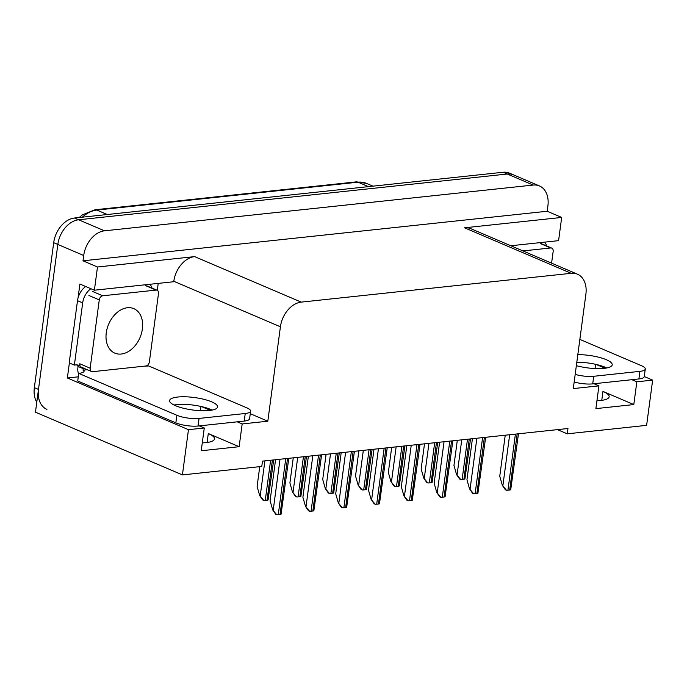 <?xml version="1.0" encoding="UTF-8"?>
<svg xmlns="http://www.w3.org/2000/svg" width="687" height="687" viewBox="0 0 687 687"><rect width="100%" height="100%" fill="white"/><g stroke="black" fill="none" stroke-linecap="round" stroke-linejoin="round"><path stroke-width="1.03" d="M557.44 429.633L567.256 433.823L646.613 425.347L652.65 380.117L636.84 381.809L633.8 404.574L602.954 391.41A25.376 6.595 -172.4 0 1 609.154 396.785A25.376 6.595 -172.4 0 1 596.943 400.744M78.284 376.828L67.36 377.987L69.37 362.976M158.216 283.405L157.289 290.343M147.258 365.467L147.181 366.051M78.035 298.029L79.898 284.032L94.394 290.215L173.751 281.739L173.811 281.284A23.787 16.763 113.1 0 1 194.619 256.62L97.485 266.994L94.394 290.215M510.836 245.757L558.583 240.656L561.683 217.435L464.549 227.801A23.787 16.763 113.1 0 1 470.853 228.694L577.458 274.19A23.787 16.763 113.1 0 0 571.163 273.306L301.224 302.117A23.787 16.763 113.1 0 0 280.416 326.789L267.818 421.2L250.283 413.72M547.187 211.252L82.998 260.802L83.711 255.495A23.787 16.763 -66.9 0 1 104.51 230.823L533.172 185.061A23.787 16.763 -66.9 0 1 539.467 185.954A23.787 16.763 -66.9 0 1 547.9 205.937L547.187 211.252L561.683 217.435M652.65 380.117L644.277 376.545M36.78 402.23A23.787 16.763 -66.9 0 1 34.35 387.648L53.689 242.683A23.787 16.763 -66.9 0 1 74.497 218.019L503.15 172.257L507.289 174.017A23.787 16.763 -66.9 0 1 513.593 174.91A23.787 16.763 -66.9 0 0 507.289 174.017L78.636 219.78L507.289 174.017L533.172 185.061M46.922 409.392A23.787 16.763 -66.9 0 1 38.489 389.409L57.828 244.452A23.787 16.763 -66.9 0 1 78.636 219.78A23.787 16.763 -66.9 0 0 57.828 244.452L35.449 412.183L182.424 474.906L261.781 466.439L262.494 461.123L567.969 428.508L567.256 433.823M199.333 425.88L204.271 427.984L188.461 429.676L182.424 474.906M188.461 429.676L67.36 377.987M97.485 266.994L82.998 260.802M593.997 383.741L598.935 385.854L573.293 388.593L585.891 294.173A23.787 16.763 113.1 0 0 577.458 274.19M267.818 421.2L242.176 423.939L237.238 421.827M210.402 410.379L201.506 406.584M636.84 381.809L631.894 379.696M605.067 368.241L596.161 364.445M204.271 427.984L201.231 450.758L239.136 446.705L242.176 423.939M633.8 404.574L595.895 408.619L598.935 385.854M202.287 442.883A25.376 6.595 7.6 0 0 214.499 438.924A25.376 6.595 7.6 0 0 208.29 433.54L207.096 442.488M239.136 446.705L208.29 433.54M503.15 172.257A23.787 16.763 -66.9 0 1 509.453 173.141L539.467 185.954M263.774 500.445L262.726 499.999L259.712 495.619L263.774 500.445A3.967 1.03 -172.4 0 0 265.268 500.419L267.045 500.23A3.967 1.03 -172.4 0 0 268.059 499.99L273.692 459.929M259.746 466.653L257.101 486.482L259.712 495.619M276.767 514.743L275.719 514.297L272.705 509.909L276.767 514.743A3.967 1.03 -172.4 0 0 278.261 514.718L280.038 514.529A3.967 1.03 -172.4 0 0 281.043 514.288L288.798 458.315M275.564 459.723L270.085 500.78L272.705 509.909M296.586 496.95L295.539 496.495L292.525 492.115L296.586 496.95A3.967 1.03 -172.4 0 0 298.081 496.916L299.858 496.727A3.967 1.03 -172.4 0 0 300.863 496.486L306.496 456.426M293.263 457.834L289.905 482.978L292.525 492.115M329.391 493.446L328.343 493L325.329 488.612L329.391 493.446A3.967 1.03 -172.4 0 0 330.885 493.412L332.663 493.223A3.967 1.03 -172.4 0 0 333.676 492.983L339.309 452.922M326.076 454.339L322.718 479.474L325.329 488.612M362.204 489.943L361.156 489.496L358.142 485.108L362.204 489.943A3.967 1.03 -172.4 0 0 363.698 489.908L365.475 489.719A3.967 1.03 -172.4 0 0 366.48 489.488L372.114 449.418M358.88 450.835L355.531 475.971L358.142 485.108M309.571 511.24L308.523 510.793L305.509 506.413L309.571 511.24A3.967 1.03 -172.4 0 0 311.065 511.214L312.843 511.025A3.967 1.03 -172.4 0 0 313.856 510.784L321.61 454.811M308.377 456.228L302.898 497.276L305.509 506.413M342.384 507.745L341.336 507.289L338.322 502.91L342.384 507.745A3.967 1.03 -172.4 0 0 343.878 507.71L345.655 507.521A3.967 1.03 -172.4 0 0 346.66 507.281L354.423 451.307M341.19 452.724L335.711 493.773L338.322 502.91M375.196 504.241L374.149 503.786L371.126 499.406L375.196 504.241A3.967 1.03 -172.4 0 0 376.691 504.206L378.468 504.018A3.967 1.03 -172.4 0 0 379.473 503.777L387.228 447.804M373.994 449.221L368.515 490.269L371.126 499.406M408.001 500.737L406.953 500.291L403.939 495.902L408.001 500.737A3.967 1.03 -172.4 0 0 409.495 500.703L411.273 500.514A3.967 1.03 -172.4 0 0 412.286 500.282L420.04 444.3M406.807 445.717L401.328 486.765L403.939 495.902M576.35 365.664A24.182 6.286 7.6 0 0 604.028 368.369A24.182 6.286 7.6 0 0 612.22 364.831A24.182 6.286 7.6 0 0 577.819 354.629M576.814 362.212A24.182 6.286 -172.4 0 1 606.758 367.966M579.854 339.404L641.409 365.682A15.861 4.122 -172.4 0 1 645.282 369.039A15.861 4.122 -172.4 0 1 639.915 371.358L593.714 376.287A15.861 4.122 -172.4 0 1 575.182 374.406M645.282 369.039L644.269 376.631A15.861 4.122 -172.4 0 1 638.901 378.949L592.709 383.878A15.861 4.122 -172.4 0 1 574.169 381.998M544.585 242.15A15.861 11.172 -66.9 0 1 546.68 245.946M209.372 410.5A24.182 6.286 7.6 0 0 217.556 406.962A24.182 6.286 7.6 0 0 203.884 399.319A24.182 6.286 7.6 0 0 177.804 397.026A24.182 6.286 7.6 0 0 169.612 400.564A24.182 6.286 7.6 0 0 183.292 408.215A24.182 6.286 7.6 0 0 209.372 410.5M174.06 405.021A24.182 6.286 -172.4 0 1 176.791 404.617A24.182 6.286 -172.4 0 1 212.103 410.096M245.25 413.497L199.058 418.426A15.861 4.122 -172.4 0 1 176.86 415.274L78.739 373.393L77.725 380.984L175.846 422.866A15.861 4.122 -172.4 0 0 198.045 426.017L244.237 421.079L245.25 413.497A15.861 4.122 -172.4 0 0 250.618 411.17L249.604 418.761A15.861 4.122 -172.4 0 1 244.237 421.079M144.794 366.111A15.861 4.122 -172.4 0 0 148.624 365.931L246.745 407.812A15.861 4.122 -172.4 0 1 250.618 411.17M87.309 369.718L83.041 370.173L84.08 370.619A15.861 4.122 -172.4 0 1 84.115 371.074A15.861 4.122 -172.4 0 1 78.739 373.393M85.703 286.505A15.861 11.172 113.1 0 0 77.502 300.674L69.198 362.908L74.376 365.115A15.861 11.172 -66.9 0 1 79.563 365.553A15.861 11.172 -66.9 0 1 79.993 365.75M77.502 300.674L82.68 302.881A15.861 11.172 -66.9 0 1 90.882 288.712M149.921 284.289A15.861 11.172 -66.9 0 1 152.016 288.076M78.661 373.977A7.926 5.238 83.9 0 1 77.871 367.966M84.08 370.619L83.96 371.512M76.772 364.917A15.861 11.172 -66.9 0 1 78.069 366.446L83.247 368.653L83.041 370.173M78.069 366.446L77.863 367.966M82.457 367.648A15.861 11.172 -66.9 0 1 83.247 368.653M82.68 302.881L74.376 365.115M522.944 250.927L550.699 247.964A3.967 2.791 -66.9 0 1 551.755 248.11A3.967 2.791 -66.9 0 1 553.155 251.442L551.592 263.155M142.389 328.961A24.182 17.046 -66.9 0 1 114.832 353.135A24.182 17.046 -66.9 0 1 106.262 332.817A24.182 17.046 -66.9 0 1 133.819 308.643A24.182 17.046 -66.9 0 1 142.389 328.961M99.272 299.893A3.967 2.791 -66.9 0 1 102.741 295.788L156.043 290.094A3.967 2.791 -66.9 0 1 157.091 290.24A3.967 2.791 -66.9 0 1 158.491 293.572L149.38 361.877A3.967 2.791 -66.9 0 1 145.91 365.991L92.608 371.684A3.967 2.791 -66.9 0 1 91.56 371.538A3.967 2.791 -66.9 0 1 90.16 368.206L99.272 299.893L88.924 295.479M91.56 371.538L81.212 367.116A3.967 2.791 -66.9 0 1 79.804 363.784L90.16 368.206M395.016 486.439L393.969 485.992L390.946 481.604L395.016 486.439A3.967 1.03 -172.4 0 0 396.511 486.405L398.288 486.216A3.967 1.03 -172.4 0 0 399.293 485.984L404.926 445.915M391.693 447.331L388.335 472.467L390.946 481.604M427.821 482.935L426.773 482.489L423.759 478.1L427.821 482.935A3.967 1.03 -172.4 0 0 429.315 482.909L431.093 482.712A3.967 1.03 -172.4 0 0 432.106 482.48L437.739 442.411M424.506 443.828L421.148 468.963L423.759 478.1M460.633 479.432L459.586 478.985L456.572 474.597L460.633 479.432A3.967 1.03 -172.4 0 0 462.128 479.406L463.905 479.217A3.967 1.03 -172.4 0 0 464.91 478.976L470.543 438.907M457.31 440.324L453.961 465.46L456.572 474.597M440.814 497.233L439.766 496.787L436.752 492.399L440.814 497.233A3.967 1.03 -172.4 0 0 442.308 497.199L444.085 497.01A3.967 1.03 -172.4 0 0 445.09 496.778L452.853 440.796M439.611 442.213L434.141 483.262L436.752 492.399M473.626 493.73L472.57 493.283L469.556 488.895L473.626 493.73A3.967 1.03 -172.4 0 0 475.121 493.695L476.89 493.506A3.967 1.03 -172.4 0 0 477.903 493.275L485.657 437.301M472.424 438.71L466.945 479.758L469.556 488.895M506.431 490.226L505.383 489.779L502.369 485.391L506.431 490.226A3.967 1.03 -172.4 0 0 507.925 490.2L509.702 490.011A3.967 1.03 -172.4 0 0 510.716 489.771L518.47 433.798M505.237 435.206L499.758 476.254L502.369 485.391M602.954 391.41L601.76 400.358M104.51 230.823L74.497 218.019M83.711 255.495L53.689 242.683M301.224 302.117L194.619 256.62M571.163 273.306L464.549 227.801M280.416 326.789L173.811 281.284M595.062 368.558L595.629 364.325M200.406 410.697L200.965 406.455M79.194 217.513L82.423 214.833L94.986 209.775A7.926 5.238 83.9 0 1 96.841 210.067A31.722 22.353 113.1 0 0 82.337 217.178M368.447 186.632L358.021 182.184A7.926 5.238 -96.1 0 0 356.167 181.892L366.42 183.369A31.722 22.353 113.1 0 0 358.021 182.184L96.841 210.067L107.275 214.516M34.35 387.648L38.489 389.409M264.89 460.865L260.227 495.834M270.626 460.256L265.268 500.419M272.404 460.067L267.045 500.23M280.004 459.251L273.22 510.132M285.74 458.641L278.261 514.718M287.518 458.452L280.038 514.529M297.703 457.362L293.04 492.33M303.439 456.752L298.081 496.916M305.217 456.563L299.858 496.727M330.516 453.858L325.844 488.826M336.252 453.248L330.885 493.412M338.021 453.059L332.663 493.223M363.32 450.354L358.657 485.331M369.056 449.745L363.698 489.908M370.834 449.556L365.475 489.719M312.817 455.747L306.024 506.628M318.553 455.137L311.065 511.214M320.331 454.949L312.843 511.025M345.621 452.244L338.837 503.124M351.358 451.634L343.878 507.71M353.135 451.445L345.655 507.521M378.434 448.748L371.65 499.621M384.17 448.13L376.691 504.206M385.948 447.941L378.468 504.018M411.247 445.245L404.454 496.126M416.983 444.626L409.495 500.703M418.752 444.437L411.273 500.514M638.901 378.949L639.915 371.358M593.714 376.287L592.709 383.878M199.058 418.426L198.045 426.017M176.86 415.274L175.846 422.866M550.699 247.964L540.351 243.542M102.741 295.788L92.384 291.365M156.043 290.094L145.687 285.68M396.133 446.859L391.47 481.827M401.869 446.241L396.511 486.405M403.647 446.052L398.288 486.216M428.937 443.355L424.274 478.324M434.673 442.737L429.315 482.909M436.451 442.548L431.093 482.712M461.75 439.852L457.087 474.82M467.486 439.233L462.128 479.406M469.264 439.045L463.905 479.217M444.051 441.741L437.267 492.622M449.787 441.131L442.308 497.199M451.565 440.934L444.085 497.01M476.864 438.237L470.071 489.118M482.6 437.628L475.121 493.695M484.378 437.439L476.89 493.506M509.677 434.734L502.884 485.615M515.405 434.124L507.925 490.2M517.182 433.935L509.702 490.011M94.986 209.775L356.167 181.892M366.42 183.369L372.938 186.151M551.755 248.11L541.399 243.696M157.091 290.24L146.743 285.826"/></g></svg>
